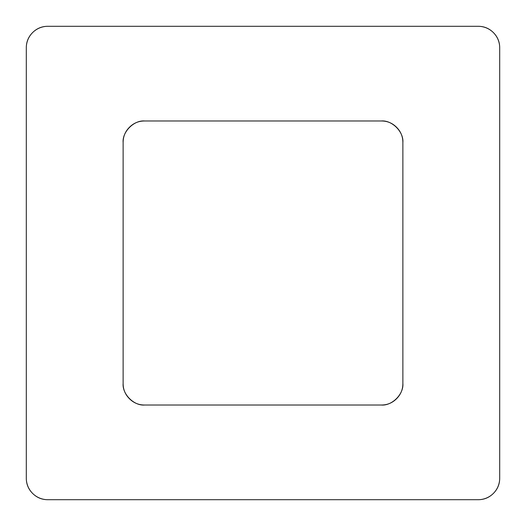 <?xml version="1.0" encoding="UTF-8"?>
<svg xmlns="http://www.w3.org/2000/svg" width="526" height="526" viewBox="0 0 526 526"><rect width="100%" height="100%" fill="white"/><g stroke="black" fill="none" stroke-linecap="round" stroke-linejoin="round"><path stroke-width="0.39" stroke-dasharray="2.63 1.97" d="M47.82 499.7L478.18 499.7A21.52 21.52 0 0 0 499.7 478.18L499.7 47.82A21.52 21.52 0 0 0 478.18 26.3L47.82 26.3A21.52 21.52 0 0 0 26.3 47.82L26.3 478.18A21.52 21.52 0 0 0 47.82 499.7L478.18 499.7C484.124 499.7 489.193 497.596 493.395 493.395C497.596 489.193 499.7 484.124 499.7 478.18L499.7 47.82C499.7 41.876 497.596 36.807 493.395 32.605C489.193 28.404 484.124 26.3 478.18 26.3L47.82 26.3C41.876 26.3 36.807 28.404 32.605 32.605C28.404 36.807 26.3 41.876 26.3 47.82L26.3 478.18C26.3 484.124 28.404 489.193 32.605 493.395M396.565 398.715C392.363 402.916 387.294 405.02 381.35 405.02L144.65 405.02L381.35 405.02C391.995 405.98 403.83 394.145 402.87 383.5L402.87 142.5C403.83 131.848 391.995 120.02 381.35 120.98L144.65 120.98C134.005 120.02 122.17 131.848 123.13 142.5L123.13 383.5C122.17 394.145 134.005 405.98 144.65 405.02C138.706 405.02 133.637 402.916 129.435 398.715C125.234 394.513 123.13 389.444 123.13 383.5L123.13 142.5M129.435 127.285C133.637 123.077 138.706 120.98 144.65 120.98L381.35 120.98M396.565 127.285C400.766 131.487 402.87 136.556 402.87 142.5L402.87 383.5"/><path stroke-width="0.79" d="M478.18 499.7L47.82 499.7A21.52 21.52 0 0 1 26.3 478.18L26.3 47.82A21.52 21.52 0 0 1 47.82 26.3L478.18 26.3A21.52 21.52 0 0 1 499.7 47.82L499.7 478.18A21.52 21.52 0 0 1 478.18 499.7C484.124 499.7 489.193 497.596 493.395 493.395C497.596 489.193 499.7 484.124 499.7 478.18L499.7 47.82C499.7 41.876 497.596 36.807 493.395 32.605C489.193 28.404 484.124 26.3 478.18 26.3L47.82 26.3C41.876 26.3 36.807 28.404 32.605 32.605C28.404 36.807 26.3 41.876 26.3 47.82L26.3 478.18C26.3 484.124 28.404 489.193 32.605 493.395C36.807 497.596 41.876 499.7 47.82 499.7L478.18 499.7M381.35 405.02L144.65 405.02C134.005 405.98 122.17 394.145 123.13 383.5L123.13 142.5C122.17 131.848 134.005 120.02 144.65 120.98L381.35 120.98C391.995 120.02 403.83 131.848 402.87 142.5L402.87 383.5C403.83 394.145 391.995 405.98 381.35 405.02L144.65 405.02C138.706 405.02 133.637 402.916 129.435 398.715C125.234 394.513 123.13 389.444 123.13 383.5L123.13 142.5C123.13 136.556 125.234 131.487 129.435 127.285C133.637 123.077 138.706 120.98 144.65 120.98L381.35 120.98C387.294 120.98 392.363 123.077 396.565 127.285C400.766 131.487 402.87 136.556 402.87 142.5L402.87 383.5C402.87 389.444 400.766 394.513 396.565 398.715C392.363 402.916 387.294 405.02 381.35 405.02M32.605 493.395C36.807 497.596 41.876 499.7 47.82 499.7M123.13 142.5C123.13 136.556 125.234 131.487 129.435 127.285M381.35 120.98C387.294 120.98 392.363 123.077 396.565 127.285M402.87 383.5C402.87 389.444 400.766 394.513 396.565 398.715"/></g></svg>
